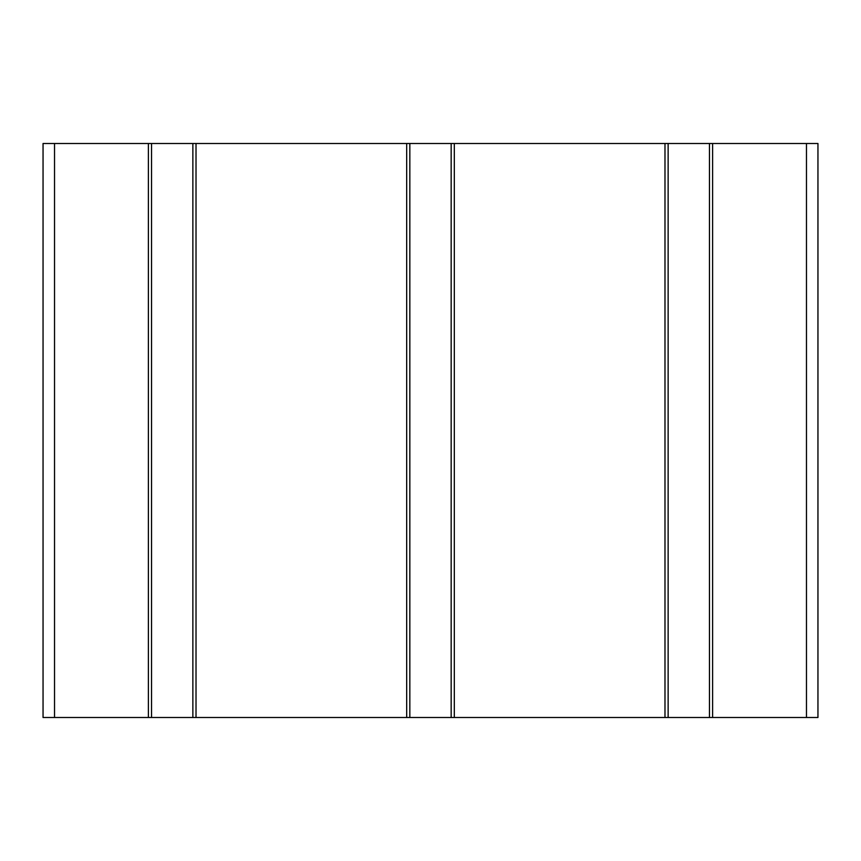 <?xml version="1.0" encoding="UTF-8"?>
<svg xmlns="http://www.w3.org/2000/svg" width="861" height="861" viewBox="0 0 861 861"><rect width="100%" height="100%" fill="white"/><g stroke="black" fill="none" stroke-linecap="round" stroke-linejoin="round"><path stroke-width="1.29" d="M54.534 143.496L54.534 717.504L43.05 717.504L43.05 143.496L196.017 143.496L196.017 717.504L817.95 717.504L817.95 143.496L806.466 143.496L806.466 717.504M54.534 717.504L196.017 717.504M196.017 143.496L406.683 143.496L406.683 717.504M406.683 143.496L454.317 143.496L454.317 717.504M454.317 143.496L664.983 143.496L664.983 717.504M664.983 143.496L712.617 143.496L712.617 717.504M712.617 143.496L806.466 143.496M148.383 143.496L148.383 717.504M151.536 143.496L151.536 717.504M192.864 143.496L192.864 717.504M409.836 143.496L409.836 717.504M451.164 143.496L451.164 717.504M668.136 143.496L668.136 717.504M709.464 143.496L709.464 717.504"/></g></svg>
